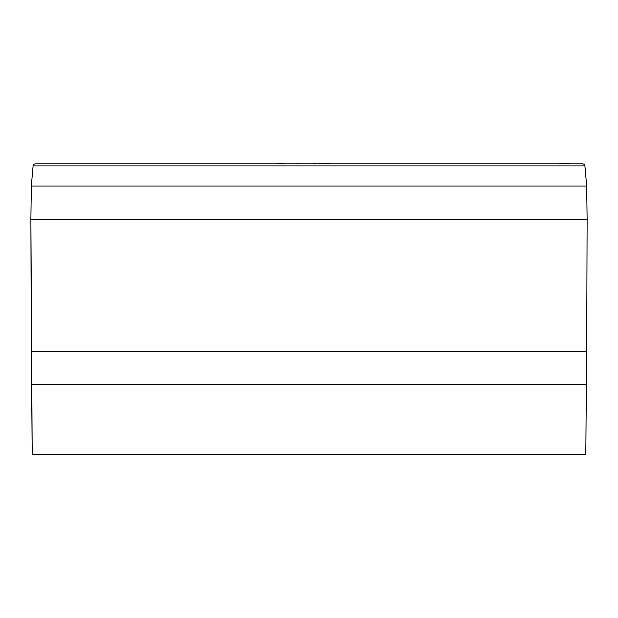 <?xml version="1.0" encoding="UTF-8"?>
<svg xmlns="http://www.w3.org/2000/svg" width="618" height="618" viewBox="0 0 618 618"><rect width="100%" height="100%" fill="white"/><g stroke="black" fill="none" stroke-linecap="round" stroke-linejoin="round"><path stroke-width="0.93" d="M297.142 163.677L298.463 163.677M35.311 163.894L582.689 163.894A2.217 2.217 0 0 1 584.898 165.918L586.66 186.064L584.898 165.918L33.102 165.918L31.34 186.064L586.66 186.064L31.34 186.064L30.9 219.058L587.1 219.058L586.66 186.064L587.1 219.058L30.9 219.058L31.325 351.302L586.675 351.302L587.1 219.058L586.675 351.302L31.325 351.302L31.649 384.404L586.351 384.404L586.675 351.302L586.351 384.404L31.649 384.404L32.206 454.323L585.794 454.323L586.351 384.404L585.794 454.323L32.206 454.323L30.9 219.058L31.34 186.064L33.102 165.918L584.898 165.918A2.217 2.217 0 0 0 582.689 163.894L35.311 163.894A2.217 2.217 0 0 0 33.102 165.918M582.689 163.894L581.368 163.894M283.554 163.677L285.292 163.894L281.816 163.894L283.554 163.677M318.054 163.677L319.838 163.677L318.054 163.677M329.958 163.677L321.267 163.677L329.958 163.677M315.095 163.677L316.833 163.894L315.095 163.677M320.224 163.894L319.838 163.677L320.224 163.894M314.863 163.894L313.674 163.677L314.863 163.894M297.019 163.677L298.61 163.677M281.816 163.677L277.559 163.677L281.816 163.677M559.73 163.677L570.746 163.894L559.622 163.894"/></g></svg>
